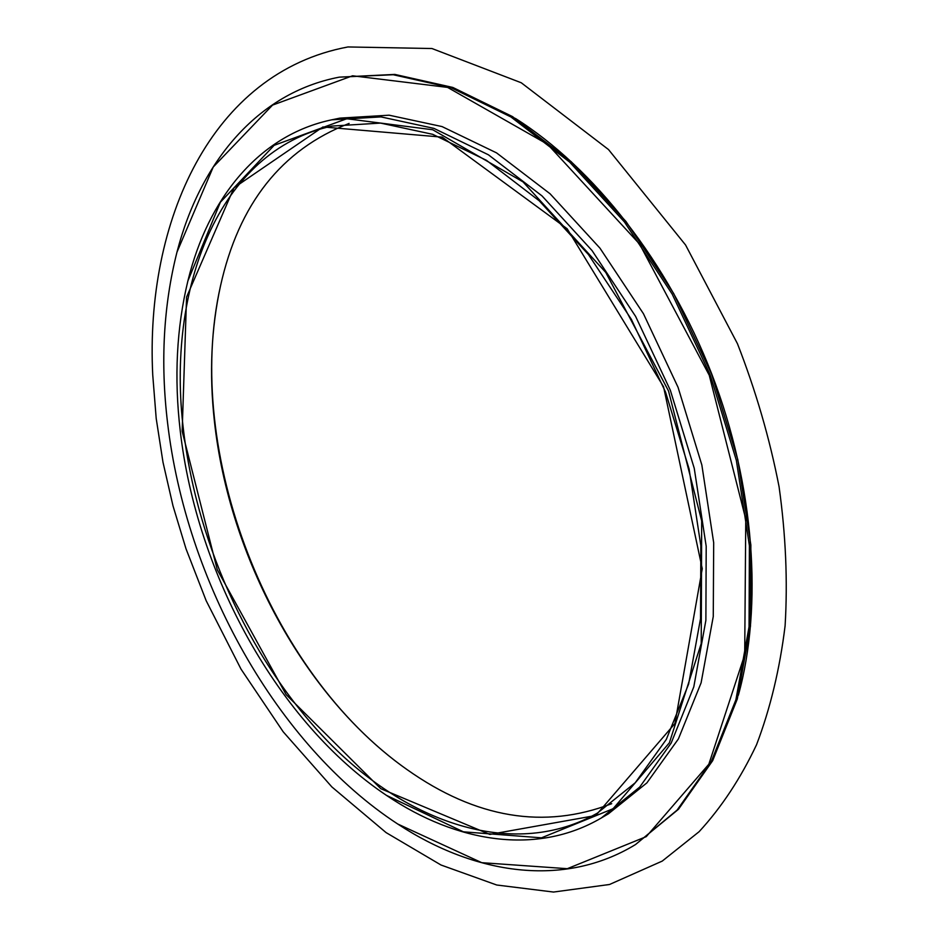 <?xml version="1.0" encoding="UTF-8"?>
<svg xmlns="http://www.w3.org/2000/svg" width="939" height="939" viewBox="0 0 939 939"><rect width="100%" height="100%" fill="white"/><g stroke="black" fill="none" stroke-linecap="round" stroke-linejoin="round"><path stroke-width="1.41" d="M182.154 431.247L186.568 297.076L233.999 187.777L322.946 126.965L442.21 137.141L567.156 228.752L663.556 386.739L702.255 568.752L674.918 723.535L595.737 815.51L489.794 834.419L380.8 788.701L286.113 694.602L217.273 569.727L182.154 431.247M180.229 430.743C174.044 377.678 176.591 327.746 187.882 280.949L220.383 202.225L274.153 145.322L346.773 118.748L432.738 129.758L523.023 181.884L605.749 272.404L668.509 390.941L701.679 520.91L701.222 643.532L669.378 742.808L613.108 808.714L541.474 837.834L463.42 831.825L386.445 795.356C277.85 722.631 196.615 574.187 180.229 430.743M187.988 280.526L188.093 280.104C208.071 198.833 258.601 135.11 331.819 119.805L380.999 116.906L433.912 128.373L488.433 154.806L542.061 195.946L592.039 250.56L635.609 316.396L670.329 390.248L694.238 468.268L706.198 546.298L705.882 620.327L693.804 686.832L671.185 743.042L639.705 787.082L601.324 817.975C536.815 855.84 456.577 842.6 387.161 795.838L386.809 795.591M331.819 119.805L339.895 118.126L389.11 115.192L442.034 126.577L496.52 152.857L550.09 193.798L599.974 248.178L643.45 313.72L678.04 387.267L701.844 464.981L713.687 542.73L713.264 616.524L701.104 682.829L678.404 738.923L646.865 782.903L608.437 813.796L601.324 817.975M167.541 422.62C160.346 362.243 163.492 305.421 176.978 252.133L213.223 167.036L272.545 105.109L352.583 75.789L447.574 87.397L547.66 144.348L639.565 244.07L709.238 375.224L745.766 519.173L744.697 654.788L708.839 764.217L646.278 836.626L567.297 868.692L481.766 862.683L397.737 824.019C276.195 744.568 186.051 581.229 167.541 422.62M177.037 251.934L177.084 251.722C200.066 162.952 256.817 92.926 339.272 77.151L393.241 74.733L451.225 87.773L510.945 116.964L569.68 162.13L624.423 221.956L672.148 294.024L710.166 374.861L736.329 460.274L749.404 545.723L749.052 626.818L735.906 699.731L711.293 761.482L677.113 810.099L635.503 844.56C563.834 888.282 474.758 874.549 398.089 824.254L397.913 824.137M339.272 77.151L394.838 74.416L452.821 87.444L512.541 116.612L571.252 161.731L625.984 221.498L673.686 293.508L711.668 374.285L737.819 459.629L750.86 545.019L750.496 626.055L737.315 698.921L712.689 760.649L678.498 809.254L635.503 844.56M220.548 285.773C183.023 451.213 268.437 672.512 407.397 769.839M349.12 123.42C281.606 149.594 238.717 203.845 220.454 286.16C211.181 328.756 209.162 373.745 214.397 421.153C229.128 557.085 304.506 697.384 407.068 769.604C475.909 818.303 544.127 829.665 611.712 803.69M183.621 431.154C165.816 289.247 218.411 150.393 332.124 126.061L380.565 123.091L432.691 134.324L486.402 160.299L539.232 200.793L588.448 254.563L631.372 319.377L665.54 392.091L689.085 468.913L700.858 545.747L700.529 618.648L688.616 684.12L666.291 739.451L635.222 782.786L597.345 813.151C515.57 859.42 411.81 824.782 332.547 746.176C253.154 666.584 197.613 547.66 183.621 431.154M386.445 795.356L387.161 795.838M187.882 280.949L188.093 280.104M515.347 118.384C593.354 167.553 668.486 262.38 711.727 373.945C754.756 485.545 762.973 606.371 738.336 695.271M152.74 374.954C145.087 221.639 210.993 72.503 347.958 46.95L431.94 48.523L521.251 82.761L608.495 149.547L685.564 244.985L737.432 343.651C755.766 390.636 769.651 438.313 779.065 486.695C785.779 534.749 787.786 581.124 785.098 625.82C779.804 668.979 770.285 708.616 756.541 744.733C740.636 778.396 721.481 807.387 699.109 831.696L662.23 861.098L609.517 884.491L553.517 892.05L496.708 885.008L441.001 865.007L386.07 832.588L331.843 786.905L283.179 731.774L241.018 669.12L206.193 600.76L186.016 548.822L172.976 505.781L162.987 462.211L156.203 418.477L152.74 374.954"/></g></svg>
